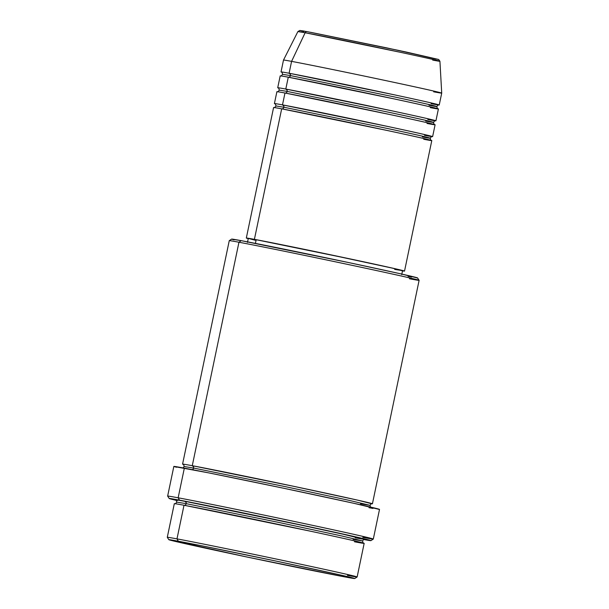 <?xml version="1.0" encoding="UTF-8"?>
<svg xmlns="http://www.w3.org/2000/svg" width="609" height="609" viewBox="0 0 609 609"><rect width="100%" height="100%" fill="white"/><g stroke="black" fill="none" stroke-linecap="round" stroke-linejoin="round"><path stroke-width="0.91" d="M281.571 72.144A80.814 0.845 11.8 0 1 281.023 71.931L283.497 60.063L297.892 31.577L305.147 32.749A2.017 1.819 -79.4 0 1 307.164 31.653A2.017 1.819 100.6 0 0 305.147 32.749A72.555 0.761 -168.2 0 0 297.892 31.577L299.841 30.45L307.126 31.645L405.419 51.864L438.686 59.476L439.926 61.25A72.555 0.761 -168.2 0 0 384.941 49.009A72.555 0.761 -168.2 0 0 305.147 32.749L291.582 61.372L305.147 32.749L400.182 52.252C446.953 62.278 444.387 62.331 432.672 60.078L439.926 61.25L441.715 93.116A80.814 0.845 -168.2 0 0 380.572 79.497A80.814 0.845 -168.2 0 0 291.582 61.372A80.814 0.845 -168.2 0 0 283.497 60.063A80.814 0.845 11.8 0 1 291.582 61.372L289.1 73.24L394.959 94.951C447.052 106.126 444.197 106.187 431.149 103.667A2.017 1.819 -79.4 0 0 431.103 103.659M423.712 139.263C436.76 141.783 439.614 141.722 387.522 130.547L281.67 108.836A80.814 0.845 -168.2 0 0 273.586 107.527L246.318 238.043A80.814 0.845 11.8 0 1 254.402 239.352L281.67 108.836L254.402 239.352L246.478 238.02L248.426 238.682M422.349 136.911C435.07 139.362 437.856 139.301 387.065 128.408L283.855 107.237A2.017 1.819 -79.4 0 1 281.754 108.851A2.017 1.819 100.6 0 0 283.855 107.237L387.065 128.408C437.856 139.301 435.07 139.362 422.349 136.911L430.236 138.182C430.67 140.078 431.035 140.816 431.332 140.397M274.964 103.789A80.814 0.845 11.8 0 1 274.408 103.568A80.814 0.845 11.8 0 1 282.492 104.877A2.017 1.819 -79.4 0 1 283.855 107.237A2.017 1.819 100.6 0 0 282.492 104.877L388.352 126.596C440.444 137.771 437.582 137.824 424.542 135.312A2.017 1.819 -79.4 0 0 424.496 135.305M427.023 123.444C440.063 125.956 442.926 125.903 390.826 114.728L284.974 93.01A80.814 0.845 -168.2 0 0 276.889 91.7L274.408 103.568M285.02 93.025A2.017 1.819 100.6 0 0 287.159 91.419L390.369 112.589C441.16 123.482 438.373 123.536 425.661 121.092L433.539 122.363C433.973 124.259 434.346 124.997 434.636 124.579M425.661 121.092C438.373 123.536 441.16 123.482 390.369 112.589L287.159 91.419A2.017 1.819 100.6 0 0 285.796 89.059L391.656 110.777C443.748 121.952 440.893 122.006 427.845 119.493A2.017 1.819 -79.4 0 0 427.8 119.478M430.327 107.626C443.367 110.138 446.23 110.084 394.137 98.909L288.278 77.191A80.814 0.845 -168.2 0 0 280.193 75.881L277.719 87.749A80.814 0.845 11.8 0 1 285.796 89.059L288.278 77.191L285.796 89.059A80.814 0.845 11.8 0 1 374.786 107.184A80.814 0.845 11.8 0 1 435.93 120.803A80.814 0.845 11.8 0 1 435.336 120.78M288.361 77.206A2.017 1.819 100.6 0 0 290.463 75.592L393.673 96.77C444.471 107.664 441.677 107.717 428.964 105.266L436.843 106.545C437.285 108.44 437.65 109.178 437.94 108.76M428.964 105.266C441.677 107.717 444.471 107.664 393.673 96.77L290.463 75.592A2.017 1.819 100.6 0 0 289.1 73.24L291.582 61.372A80.814 0.845 11.8 0 1 380.458 79.475A80.814 0.845 11.8 0 1 441.715 93.116A80.814 0.845 11.8 0 1 433.631 91.807M354.468 541.774C370.12 544.789 373.553 544.72 311.039 531.314L184.009 505.249L176.983 538.874A96.976 1.012 -168.2 0 0 167.292 537.313L168.853 539.703A94.958 0.997 11.8 0 1 178.346 541.226L176.983 538.874L184.009 505.249A96.976 1.012 -168.2 0 0 174.311 503.681L167.285 537.298A96.976 1.012 11.8 0 1 176.983 538.874A96.976 1.012 11.8 0 1 283.771 560.623A96.976 1.012 11.8 0 1 357.14 576.959A96.976 1.012 11.8 0 1 347.442 575.391M354.743 578.535L357.133 576.974A96.976 1.012 -168.2 0 0 284.258 560.729A96.976 1.012 -168.2 0 0 176.983 538.874L178.346 541.226A94.958 0.997 11.8 0 1 283.383 562.632A94.958 0.997 11.8 0 1 354.743 578.535A94.958 0.997 11.8 0 1 345.257 576.989L354.697 578.474L342.197 575.391L276.745 561.224L200.361 545.512L168.906 539.741L246.858 556.991L345.257 576.989A94.958 0.997 11.8 0 1 241.172 555.789A94.958 0.997 11.8 0 1 168.853 539.703M231.702 239.154L241.141 240.646L238.956 242.237L241.141 240.646A94.958 0.997 -168.2 0 0 231.656 239.093L229.266 240.662A96.976 1.012 11.8 0 1 238.956 242.237A96.976 1.012 -168.2 0 0 229.258 240.669L182.571 464.134A96.976 1.012 11.8 0 1 192.269 465.702L293.051 486.188L357.468 500.111L371.794 503.78A96.976 1.012 11.8 0 0 372.426 503.795L419.114 280.33A96.976 1.012 -168.2 0 0 345.745 263.994A96.976 1.012 -168.2 0 0 238.956 242.237L192.269 465.702L238.956 242.237A96.976 1.012 11.8 0 1 345.257 263.887A96.976 1.012 11.8 0 1 419.106 280.323A96.976 1.012 11.8 0 1 409.415 278.762M169.211 498.497A103.035 1.081 11.8 0 0 176.222 500.362L169.409 498.459L179.51 500.156A103.035 1.081 11.8 0 1 293.485 523.375A103.035 1.081 11.8 0 1 370.919 540.64A103.035 1.081 11.8 0 1 363.74 539.536L370.866 540.571L361.845 538.272L314.48 527.843L179.51 500.156L178.148 497.797A105.06 1.104 -168.2 0 1 294.353 521.471A105.06 1.104 -168.2 0 1 373.309 539.072L379.514 509.398A105.06 1.104 -168.2 0 0 300.024 491.699A105.06 1.104 -168.2 0 0 184.344 468.138L178.148 497.797A105.06 1.104 -168.2 0 0 167.642 496.107A105.06 1.104 11.8 0 1 178.148 497.797L184.344 468.138A105.06 1.104 -168.2 0 0 173.839 466.433L167.642 496.099L169.211 498.497A103.035 1.081 11.8 0 1 179.51 500.156L178.148 497.797A105.06 1.104 11.8 0 1 293.827 521.365A105.06 1.104 11.8 0 1 373.317 539.064A105.06 1.104 11.8 0 1 362.812 537.359M184.093 505.272A2.017 1.819 100.6 0 0 186.202 503.658L277.559 522.172L341.672 535.935L362.599 540.952L341.672 535.935L277.559 522.172L186.202 503.658A2.017 1.819 100.6 0 0 184.839 501.298L285.613 521.784L350.03 535.707L364.365 539.376M353.106 539.414L362.599 540.952C362.903 542.657 363.261 543.388 363.672 543.152M360.543 503.818L370.036 505.356L349.109 500.339L284.997 486.576L193.632 468.062A2.017 1.819 100.6 0 0 192.269 465.702A96.976 1.012 11.8 0 1 299.057 487.451A96.976 1.012 11.8 0 1 372.426 503.795M193.571 466.913L192.269 465.702A2.017 1.819 -79.4 0 1 193.632 468.062L184.139 466.524L193.632 468.062A2.017 1.819 -79.4 0 1 192.223 469.638A2.017 1.819 100.6 0 0 193.632 468.062L284.997 486.576L349.109 500.339L370.036 505.356C370.942 503.925 371.559 503.399 371.901 503.772L371.901 503.772M283.725 105.92L282.492 104.877L284.974 93.01L282.492 104.877A80.814 0.845 11.8 0 1 371.482 123.003A80.814 0.845 11.8 0 1 432.626 136.622A80.814 0.845 11.8 0 1 432.032 136.599M248.259 238.637A80.814 0.845 11.8 0 1 246.318 238.043M401.727 274.636L402.549 270.678A78.797 0.822 -168.2 0 0 342.936 257.401A78.797 0.822 -168.2 0 0 256.176 239.733L255.415 243.394L256.176 239.733A78.797 0.822 -168.2 0 0 248.297 238.454L247.467 242.412M183.157 464.37A96.976 1.012 11.8 0 1 182.571 464.134M281.023 71.931A80.814 0.845 11.8 0 1 289.1 73.24A80.814 0.845 11.8 0 1 378.09 91.365A80.814 0.845 11.8 0 1 439.234 104.984A80.814 0.845 11.8 0 1 438.64 104.961M278.267 87.97A80.814 0.845 11.8 0 1 277.719 87.749M435.93 120.803L438.404 108.935A80.814 0.845 -168.2 0 0 377.268 95.316A80.814 0.845 -168.2 0 0 288.278 77.191L288.126 77.922M304.485 31.158L302.422 30.8M300.717 30.739L303.822 31.531M307.164 31.653L399.649 50.623L436.014 59.096M438.191 59.4L386.959 47.921L310.445 32.277M357.14 576.959L364.167 543.342A96.976 1.012 -168.2 0 0 290.798 527.006A96.976 1.012 -168.2 0 0 184.009 505.249L183.827 506.125M177.661 500.491L175.194 499.776L178.315 500.126L194.629 503.171L276.067 519.774L341.299 533.75L363.756 539.292M361.815 538.988L355.291 537.816A2.017 1.819 -79.4 0 0 355.245 537.808M176.572 467.263L174.745 466.776M173.9 466.486L208.704 472.873L283.177 488.152L353.844 503.293L379.308 509.429M372.997 508.431L369.008 507.7M419.106 280.323L417.546 277.932A94.958 0.997 -168.2 0 0 345.234 261.84A94.958 0.997 -168.2 0 0 241.141 240.646L348.462 262.525L400.037 273.685L417.363 277.963M411.661 277.065L408.053 276.402M234.122 239.855L232.471 239.413M401.879 270.761L403.828 270.83L393.848 268.424L353.129 259.548L254.402 239.352A80.814 0.845 11.8 0 1 343.385 257.478A80.814 0.845 11.8 0 1 404.528 271.096A80.814 0.845 11.8 0 1 402.511 270.868M255.24 240.258L248.449 238.439L259.837 240.426L322.732 253.161L392.135 268.082L402.503 270.64L394.67 269.406M404.528 271.096L431.796 140.572A80.814 0.845 -168.2 0 0 370.653 126.961A80.814 0.845 -168.2 0 0 281.67 108.836L281.518 109.559M432.626 136.622L435.1 124.754A80.814 0.845 -168.2 0 0 373.956 111.142A80.814 0.845 -168.2 0 0 284.974 93.01L284.822 93.74M186.133 502.509L184.839 501.298A2.017 1.819 -79.4 0 1 186.202 503.658L176.701 502.12L186.202 503.658A2.017 1.819 -79.4 0 1 184.055 505.264M290.341 74.283L289.1 73.24A2.017 1.819 -79.4 0 1 290.463 75.592L282.584 74.321L290.463 75.592A2.017 1.819 -79.4 0 1 288.323 77.198M287.029 90.102L285.796 89.059A2.017 1.819 -79.4 0 1 287.159 91.419L279.28 90.14L287.159 91.419A2.017 1.819 -79.4 0 1 285.058 93.032M283.855 107.237L275.976 105.958L283.855 107.237M432.124 136.599L432.124 136.599C431.941 136.157 431.309 136.682 430.236 138.182M435.427 120.78L435.427 120.78C435.245 120.331 434.613 120.864 433.539 122.363M438.731 104.961L438.739 104.961C438.549 104.512 437.917 105.045 436.843 106.545M364.456 539.368L364.464 539.368C364.121 538.995 363.504 539.521 362.599 540.952M370.455 507.046L370.036 505.356M439.234 104.984L441.715 93.116M183.065 464.324C183.499 464.111 183.857 464.842 184.139 466.524L183.081 467.902M174.844 503.696C175.156 504.069 175.773 503.544 176.701 502.12C176.42 500.438 176.062 499.707 175.628 499.92M373.309 539.072L370.919 540.64M280.696 75.904C280.84 76.353 281.472 75.828 282.584 74.321C282.173 72.486 281.8 71.755 281.487 72.106L281.487 72.106M277.384 91.723C277.537 92.18 278.168 91.647 279.28 90.14C278.869 88.313 278.496 87.574 278.184 87.924L278.184 87.932M274.08 107.542C274.233 107.999 274.865 107.466 275.976 105.958C275.557 104.131 275.192 103.393 274.872 103.751L274.88 103.751"/></g></svg>

